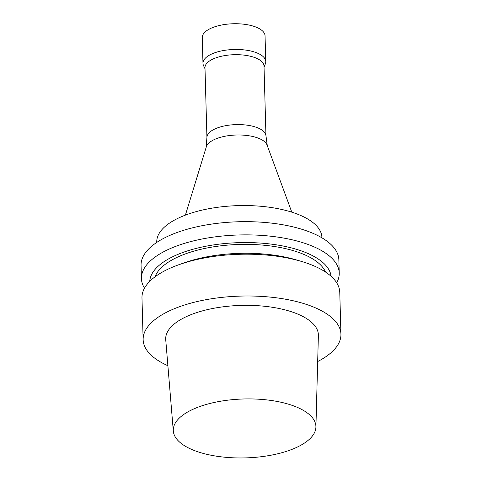 <?xml version="1.0" encoding="UTF-8"?>
<svg xmlns="http://www.w3.org/2000/svg" width="482" height="482" viewBox="0 0 482 482"><rect width="100%" height="100%" fill="white"/><g stroke="black" fill="none" stroke-linecap="round" stroke-linejoin="round"><path stroke-width="0.72" d="M206.151 147.384L206.947 137.093A29.523 12.195 -1.6 0 1 215.996 128.477A29.523 12.195 -1.6 0 1 247.26 125.193A29.523 12.195 -1.6 0 1 265.919 135.442L267.287 145.672M185.395 215.129L206.338 146.781A30.673 12.671 -1.6 0 1 215.508 139.033A30.673 12.671 -1.6 0 1 246.621 135.448A30.673 12.671 -1.6 0 1 267.07 145.082L291.797 212.158M206.929 137.358L204.983 67.715A29.523 12.195 -1.6 0 1 214.044 58.569A29.523 12.195 -1.6 0 1 245.904 55.376A29.523 12.195 -1.6 0 1 264.009 66.064L265.956 135.707M205.013 68.793L203.525 65.6A31.408 12.978 -1.6 0 1 202.976 63.335A31.408 12.978 -1.6 0 1 212.616 53.604A31.408 12.978 -1.6 0 1 246.507 50.206A31.408 12.978 -1.6 0 1 265.769 61.582A31.408 12.978 -1.6 0 1 265.341 63.871L264.04 67.143M202.976 63.335L202.253 37.602A31.408 12.978 -1.6 0 1 211.893 27.872A31.408 12.978 -1.6 0 1 245.79 24.474A31.408 12.978 -1.6 0 1 265.046 35.849L265.769 61.582M167.887 365.718A98.937 40.874 -1.6 0 1 143.142 339.708A98.937 40.874 -1.6 0 1 173.508 309.052A98.937 40.874 -1.6 0 1 280.271 298.352A98.937 40.874 -1.6 0 1 340.937 334.183A98.937 40.874 -1.6 0 1 317.68 361.536M173.315 431.101L165.736 339.792A76.373 31.547 -1.6 0 1 189.137 315.415A76.373 31.547 -1.6 0 1 272.342 307.275A76.373 31.547 -1.6 0 1 318.379 335.526L315.909 427.118A71.342 29.474 -1.6 0 1 245.416 457.9A71.342 29.474 -1.6 0 1 173.315 431.101A71.342 29.474 -1.6 0 1 195.174 408.326A71.342 29.474 -1.6 0 1 272.908 400.723A71.342 29.474 -1.6 0 1 315.909 427.118M143.142 339.708L141.973 297.9A98.937 40.874 -1.6 0 1 172.339 267.245A98.937 40.874 -1.6 0 1 178.792 264.745A98.937 40.874 -1.6 0 1 301.154 261.328A98.937 40.874 -1.6 0 1 339.768 292.375L340.937 334.183M178.792 264.745L183.805 262.961A90.761 37.494 -1.6 0 1 296.056 259.822L301.154 261.328M155.065 276.788A86.374 35.68 -1.6 0 1 180.623 255.767A86.374 35.68 -1.6 0 1 267.323 245.573A86.374 35.68 -1.6 0 1 325.519 272.029M149.739 281.355A90.761 37.494 -1.6 0 1 177.581 254.532A90.761 37.494 -1.6 0 1 274.071 244.501A90.761 37.494 -1.6 0 1 331.086 276.288M144.504 288.164A98.937 40.874 -1.6 0 1 141.431 278.584A98.937 40.874 -1.6 0 1 171.797 247.929A98.937 40.874 -1.6 0 1 278.56 237.228A98.937 40.874 -1.6 0 1 339.232 273.059A98.937 40.874 -1.6 0 1 336.695 282.795M141.431 278.584L141.063 265.365A98.937 40.874 -1.6 0 1 171.429 234.71A98.937 40.874 -1.6 0 1 278.192 224.01A98.937 40.874 -1.6 0 1 338.858 259.84L339.232 273.059M156.758 242.428L156.752 242.036A82.603 34.126 -1.6 0 1 182.106 216.442A82.603 34.126 -1.6 0 1 271.239 207.507A82.603 34.126 -1.6 0 1 321.898 237.421L321.904 237.813"/></g></svg>
